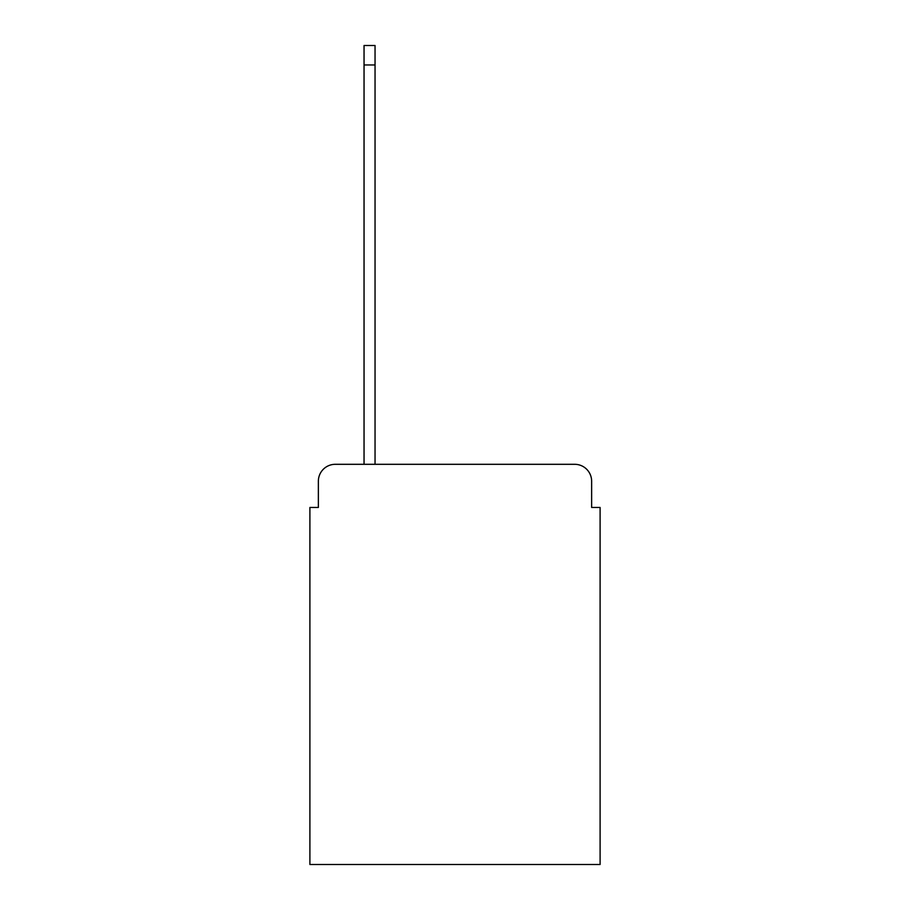 <?xml version="1.0" encoding="UTF-8"?>
<svg xmlns="http://www.w3.org/2000/svg" width="910" height="910" viewBox="0 0 910 910"><rect width="100%" height="100%" fill="white"/><g stroke="black" fill="none" stroke-linecap="round" stroke-linejoin="round"><path stroke-width="1.36" d="M318.363 481.231L318.363 507.462L318.363 481.231A16.926 16.926 0 0 1 335.278 464.305L364.046 464.305L364.046 45.5L375.045 45.5L375.045 64.963L364.046 64.963M591.636 507.462L591.636 481.231L591.636 507.462L600.099 507.462L600.099 864.5L309.9 864.5L309.9 507.462L318.363 507.462M591.636 481.231A16.926 16.926 0 0 0 574.722 464.305L335.278 464.305M375.045 64.963L375.045 464.305L574.722 464.305"/></g></svg>
